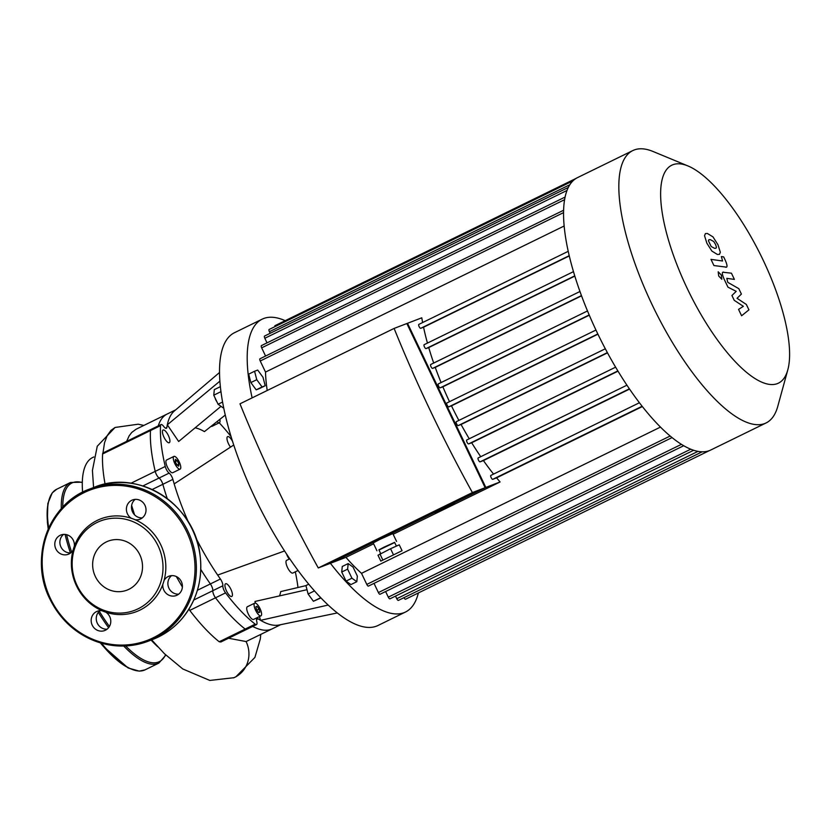 <?xml version="1.0" encoding="UTF-8"?>
<svg xmlns="http://www.w3.org/2000/svg" width="831" height="831" viewBox="0 0 831 831"><rect width="100%" height="100%" fill="white"/><g stroke="black" fill="none" stroke-linecap="round" stroke-linejoin="round"><path stroke-width="1.25" d="M259.823 612.198L258.649 612.644L256.665 609.933L255.844 606.765L257.018 606.318L259.002 609.03L259.823 612.198M259.002 609.03L256.789 610.11M257.018 606.318L255.875 606.879M176.816 464.851L175.196 461.454L175.403 459.366L177.232 460.675L178.852 464.072L178.644 466.16L176.816 464.851M178.852 464.072L177.003 464.976M177.232 460.675L175.279 461.631M337.23 612.966L279.008 625.026A119.55 39.763 -116.1 0 1 260.581 620.331L328.11 605.072M279.528 595.91A97.819 32.534 63.9 0 0 280.733 591.579L305.943 585.626M255.449 603.098L254.961 601.457L307.003 589.698M256.53 619.573L258.119 618.804A119.55 39.763 -116.1 0 0 260.581 620.331L259.449 616.55M258.119 618.804A5.433 1.807 63.9 0 0 257.018 618.565A5.433 1.807 63.9 0 0 256.769 621.557A5.433 1.807 -116.1 0 1 256.53 624.559A5.433 1.807 -116.1 0 1 255.2 624.154A130.425 43.389 -116.1 0 1 225.554 592.887A5.433 1.807 -116.1 0 1 222.853 585.782A5.433 1.807 63.9 0 0 220.412 579.02A119.55 39.763 -116.1 0 1 217.67 575.062A119.55 39.763 -116.1 0 1 195.825 537.74M188.492 522.284A119.55 39.763 -116.1 0 1 174.178 483.891L233.76 445M217.67 575.062L284.534 550.974M219.228 422.802A130.425 43.389 -116.1 0 1 231.132 436.69M225.305 415.033L204.426 431.611A97.819 32.534 63.9 0 0 195.119 427.83M221.004 406.338L178.665 441.49L167.322 424.807A119.55 39.763 -116.1 0 1 174.323 411.013L219.581 372.444M174.178 483.891A119.55 39.763 -116.1 0 1 172.879 479.383A5.433 1.807 63.9 0 0 169.119 473.119A5.433 1.807 -116.1 0 1 165.255 466.461A130.425 43.389 -116.1 0 1 160.518 425.649A5.433 1.807 -116.1 0 1 161.017 424.558A5.433 1.807 -116.1 0 1 163.697 426.428A5.433 1.807 63.9 0 0 166.387 428.297A5.433 1.807 63.9 0 0 166.854 427.456A119.55 39.763 -116.1 0 1 167.322 424.807L219.935 381.128M295.317 571.832A130.425 43.389 -116.1 0 1 297.986 587.507M286.695 554.277A5.433 1.807 63.9 0 0 289.313 559.045M230.509 447.12A7.064 2.348 -116.1 0 1 227.351 440.742A7.064 2.348 -116.1 0 1 227.611 436.618A7.064 2.348 -116.1 0 1 232.67 441.635M225.637 583.726A7.064 2.348 -116.1 0 1 230.841 589.169A7.064 2.348 -116.1 0 1 231.787 596.45A7.064 2.348 -116.1 0 1 226.572 591.132A7.064 2.348 -116.1 0 1 225.575 583.757A7.064 2.348 -116.1 0 1 225.637 583.726M219.841 419.364A7.064 2.348 -116.1 0 1 219.394 422.719L212.03 426.324A7.064 2.348 -116.1 0 1 211.967 426.355A7.064 2.348 -116.1 0 1 211.116 426.293M298.007 570.513L292.834 573.047A7.064 2.348 -116.1 0 1 287.526 567.542A7.064 2.348 -116.1 0 1 286.622 560.354L289.739 558.827M260.934 615.833A7.064 2.348 -116.1 0 1 255.719 610.515A7.064 2.348 -116.1 0 1 254.733 603.14A7.064 2.348 -116.1 0 1 254.795 603.109A7.064 2.348 -116.1 0 1 259.989 608.541A7.064 2.348 -116.1 0 1 260.934 615.833L253.569 619.427A7.064 2.348 -116.1 0 1 248.355 614.119A7.064 2.348 -116.1 0 1 247.368 606.734A7.064 2.348 -116.1 0 1 247.43 606.713M168.381 435.527A7.064 2.348 -116.1 0 1 169.285 442.715A7.064 2.348 -116.1 0 1 164.071 437.397A7.064 2.348 -116.1 0 1 163.073 430.022A7.064 2.348 -116.1 0 1 168.381 435.527M180.13 469.11L172.765 472.714A7.064 2.348 -116.1 0 1 167.55 467.396A7.064 2.348 -116.1 0 1 166.553 460.021L173.918 456.416A7.064 2.348 -116.1 0 1 179.226 461.922A7.064 2.348 -116.1 0 1 180.13 469.11A7.064 2.348 -116.1 0 1 174.915 463.791A7.064 2.348 -116.1 0 1 173.918 456.416M308.706 584.224L305.933 585.575L308.114 594.02L313.422 601.27L320.891 597.946M314.43 590.924L308.114 594.02M320.673 597.718L313.422 601.27M356.811 581.7L350.921 584.588L346.049 581.098L341.728 572.04L342.279 566.472L348.168 563.584L353.04 567.074L357.361 576.132L356.811 581.7L351.939 578.21L347.618 569.152L348.168 563.584M341.728 572.04L347.618 569.152M346.049 581.098L351.939 578.21M215.052 397.883A4.352 1.444 63.9 0 0 215.811 399.908A4.352 1.444 63.9 0 0 216.922 401.799M220.423 386.633L214.315 389.614L213.764 395.182L218.086 404.24L222.957 407.73L223.653 407.387M221.004 391.64L213.764 395.182M222.625 402.017L218.086 404.24M263.012 377.295L265.193 385.74L262.066 386.945L256.758 379.694L254.577 371.249L257.703 370.055L263.012 377.295M262.066 386.945L256.166 389.822L259.303 388.628L265.193 385.74M256.166 389.822L250.858 382.582L248.687 374.137L254.577 371.249M250.858 382.582L256.758 379.694M252.115 397.872A163.032 54.233 -116.1 0 1 262.201 319.146L234.581 332.66A163.032 54.233 63.9 0 0 255.397 498.59A163.032 54.233 63.9 0 0 377.845 625.556L405.466 612.042A163.032 54.233 -116.1 0 1 330.406 563.314M262.201 319.146A163.032 54.233 -116.1 0 1 263.676 318.512A163.032 54.233 -116.1 0 1 285.199 320.673M418.377 592.95A163.032 54.233 -116.1 0 1 405.466 612.042M219.394 422.719A7.064 2.348 -116.1 0 1 219.332 422.75A7.064 2.348 -116.1 0 1 217.016 421.618M228.546 638.239L246.08 641.553L272.194 628.838A119.55 39.763 -116.1 0 1 252.686 626.429A119.55 39.763 -116.1 0 0 272.194 628.838L280.712 624.673M255.2 624.154L245.166 629.067A5.433 1.807 63.9 0 0 246.485 629.462A5.433 1.807 -116.1 0 1 245.166 629.067A130.425 43.389 -116.1 0 1 215.52 597.801A130.425 43.389 63.9 0 0 245.166 629.067L219.218 641.761L220.849 641.999L256.53 624.559M193.8 600.003L212.819 590.696A5.433 1.807 63.9 0 0 215.52 597.801A5.433 1.807 -116.1 0 1 212.819 590.696A5.433 1.807 63.9 0 0 210.368 583.933A5.433 1.807 -116.1 0 1 212.819 590.696L222.853 585.782M220.412 579.02L210.368 583.933A119.55 39.763 -116.1 0 1 200.801 569.453A119.55 39.763 -116.1 0 0 210.368 583.933L197.404 590.27M152.156 489.521L162.845 484.296A119.55 39.763 -116.1 0 0 167.249 498.569A119.55 39.763 -116.1 0 1 162.845 484.296A5.433 1.807 63.9 0 0 159.085 478.033A5.433 1.807 -116.1 0 1 162.845 484.296L172.879 479.383M165.255 466.461L155.22 471.374A5.433 1.807 63.9 0 0 159.085 478.033A5.433 1.807 -116.1 0 1 155.22 471.374A130.425 43.389 -116.1 0 1 150.484 430.562A130.425 43.389 63.9 0 0 155.22 471.374L130.934 483.247M105.08 484.089A130.425 43.389 63.9 0 1 102.608 453.975A5.433 1.807 63.9 0 1 102.971 452.968L150.972 429.461A5.433 1.807 63.9 0 0 150.484 430.562A5.433 1.807 -116.1 0 1 150.972 429.461L161.017 424.558M126.634 441.375L129.137 435.87L131.724 432.452L136.076 429.232L167.124 414.046A119.55 39.763 -116.1 0 0 158.264 425.898A119.55 39.763 -116.1 0 1 167.124 414.046L175.642 409.88M95.347 576.517A26.249 24.743 -111 0 0 126.977 590.145A26.249 24.743 -111 0 0 140.688 556.78A26.249 24.743 -111 0 0 108.186 541.126A26.249 24.743 -111 0 0 95.347 576.517M162.845 584.307A10.325 9.733 -111 0 0 163.852 590.145A10.325 9.733 -111 0 0 176.286 595.515A10.325 9.733 -111 0 0 181.688 582.386A10.325 9.733 -111 0 0 168.901 576.226A10.325 9.733 -111 0 0 164.071 580.453A49.704 46.858 69 0 1 162.845 584.307A49.704 46.858 69 0 1 105.828 612.198A49.704 46.858 69 0 1 102.088 610.764A10.325 9.733 -111 0 0 97.279 611.263A10.325 9.733 -111 0 0 92.231 625.182A10.325 9.733 -111 0 0 104.675 630.542A10.325 9.733 -111 0 0 110.772 621.972A10.325 9.733 -111 0 0 105.828 612.198M102.088 610.764A49.704 46.858 69 0 1 76.494 585.845A49.704 46.858 69 0 1 73.128 550.039A49.704 46.858 69 0 1 74.343 546.196A10.325 9.733 -111 0 0 60.902 534.987A10.325 9.733 -111 0 0 55.854 548.907A10.325 9.733 -111 0 0 68.298 554.267A10.325 9.733 -111 0 0 73.128 550.039M74.343 546.196A49.704 46.858 69 0 1 131.36 518.305A49.704 46.858 69 0 1 135.1 519.728A10.325 9.733 -111 0 0 139.909 519.24A10.325 9.733 -111 0 0 145.3 506.11A10.325 9.733 -111 0 0 132.524 499.961A10.325 9.733 -111 0 0 127.465 513.88A10.325 9.733 -111 0 0 131.36 518.305M135.1 519.728A49.704 46.858 69 0 1 164.071 580.453M77.065 585.45A47.824 45.082 69 0 1 120.017 518.367A47.824 45.082 69 0 1 155.657 593.095A47.824 45.082 69 0 1 77.065 585.45M178.686 594.155A10.325 9.733 69 0 1 168.932 588.203A10.325 9.733 69 0 1 171.591 575.644M142.309 517.879A10.325 9.733 69 0 1 132.544 511.927A10.325 9.733 69 0 1 135.204 499.369M70.687 552.906A10.325 9.733 69 0 1 60.933 546.954A10.325 9.733 69 0 1 63.592 534.395M107.064 629.181A10.325 9.733 69 0 1 97.31 623.229A10.325 9.733 69 0 1 99.969 610.671M723.676 272.142C721.807 271.768 721.931 274.053 724.04 278.967L727.966 287.173L736.214 291.338L731.924 295.493L734.24 300.334L743.361 306.327L738.551 309.381L741.595 315.77L748.928 309.87L746.342 304.458L737.045 298.298L741.397 294.07L738.811 288.658L727.79 282.343L726.803 278.354L734.396 279.393L731.446 273.202L722.991 272.236M708.417 240.73L711.159 246.485L714.473 248.292L715.99 248.24L716.447 247.233L715.564 244.449L713.694 241.468L710.36 239.671L708.874 239.723L708.417 240.73M711.876 251.076L717.423 254.483L719.469 254.359L720.321 252.271L718.005 244.792L712.988 236.887L707.41 233.48L705.394 233.594L704.532 235.692L706.88 243.223L711.876 251.076M725.681 267.218C727.561 267.603 727.447 265.338 725.338 260.415L723.656 256.893L721.36 256.571L722.565 260.996L710.983 259.365L713.933 265.556L726.387 267.125M721.796 279.278L721.298 275.019L718.171 271.779L718.701 276.017L721.827 279.258M441.282 509.393L454.474 503.42L444.793 508.375L434.852 512.779L441.282 509.393M380.806 561.102L377.991 555.222L390.56 548.72L399.254 544.824L402.069 550.704L380.806 561.102L402.069 550.704M390.56 548.72L393.364 554.599M379.923 553.924L382.727 559.803M380.681 553.55L378.905 549.842L384.047 547.141L394.6 542.352L396.387 546.102M378.988 550.008L394.683 542.518M376.942 550.776L373.202 542.934L379.622 539.548L392.824 533.575L396.564 541.417M485.148 487.693L406.847 323.539L394.112 328.422A511.688 170.21 63.9 0 0 472.403 492.575L318.273 567.957L331.018 563.075L485.148 487.693L472.403 492.575M406.878 323.591L407.522 323.28L485.823 487.433L331.662 562.764M563.605 210.253L259.958 358.784A2.171 0.727 63.9 0 0 260.228 360.997L265.515 372.08A140.751 46.816 63.9 0 0 267.218 390.487M565.101 197.072L261.391 345.623A2.171 0.727 63.9 0 0 261.672 347.836L265.577 356.032M568.3 187.474L264.538 336.056A2.171 0.727 63.9 0 0 264.819 338.269L267.021 342.881M572.923 180.888L269.119 329.492A2.171 0.727 63.9 0 0 269.4 331.704L270.158 333.304M576.195 178.343L275.009 325.659A2.171 0.727 63.9 0 0 274.864 326.676M403.97 597.666A2.171 0.727 63.9 0 0 405.538 599.234L709.373 450.62A151.616 50.431 63.9 0 0 710.734 450.028L766.068 422.958A151.616 50.431 63.9 0 0 777.764 406.39L787.788 369.899A121.295 40.345 -116.1 0 1 777.338 383.631A121.295 40.345 -116.1 0 1 679.249 270.47A121.295 40.345 -116.1 0 1 688.058 165.992A121.295 40.345 -116.1 0 1 761.383 256.467A121.295 40.345 -116.1 0 1 787.788 369.899M702.174 451.815L398.392 600.398A2.171 0.727 -116.1 0 1 396.751 598.704L395.514 596.107M693.667 450.267L389.926 598.839A2.171 0.727 -116.1 0 1 388.295 597.146L385.615 591.527M683.716 445.717L380.027 594.258A2.171 0.727 -116.1 0 1 378.396 592.565L374.012 583.372M672.061 437.594L368.424 586.104A2.171 0.727 -116.1 0 1 366.793 584.411L361.506 573.328A140.751 46.816 63.9 0 1 345.945 557.352L331.694 562.816M407.522 323.28L421.784 317.816A140.751 46.816 63.9 0 0 422.626 322.542M490.872 475.405L639.423 402.744L490.892 475.394A2.171 0.727 63.9 0 0 490.872 475.405A2.171 0.727 63.9 0 0 491.163 477.648A2.171 0.727 63.9 0 0 492.762 479.321L496.595 477.846A140.751 46.816 63.9 0 0 500.075 481.959L393.156 534.26M373.628 543.817L345.945 557.352M500.075 481.959L485.823 487.433M318.273 567.957A511.688 170.21 -116.1 0 1 239.982 403.814L394.112 328.422M478.189 457.933L626.927 385.189L478.209 457.933A2.171 0.727 63.9 0 0 478.189 457.933A2.171 0.727 63.9 0 0 478.479 460.177A2.171 0.727 63.9 0 0 480.079 461.849L483.434 460.571A140.751 46.816 63.9 0 0 493.552 474.096M466.742 439.994L615.615 367.177L466.762 439.994A2.171 0.727 63.9 0 0 466.742 439.994A2.171 0.727 63.9 0 0 467.032 442.237A2.171 0.727 63.9 0 0 468.632 443.91L471.676 442.746A140.751 46.816 63.9 0 0 480.734 456.686M456.333 421.66L605.321 348.781L456.354 421.649A2.171 0.727 63.9 0 0 456.333 421.66A2.171 0.727 63.9 0 0 456.624 423.903A2.171 0.727 63.9 0 0 458.224 425.576L461.07 424.485A140.751 46.816 63.9 0 0 469.255 438.768M446.87 402.962L595.952 330.042L446.891 402.952A2.171 0.727 63.9 0 0 446.87 402.962A2.171 0.727 63.9 0 0 447.161 405.196A2.171 0.727 63.9 0 0 448.761 406.868L451.472 405.829A140.751 46.816 63.9 0 0 458.878 420.413M438.321 383.912L587.496 310.95L438.342 383.901A2.171 0.727 63.9 0 0 438.321 383.912A2.171 0.727 63.9 0 0 438.612 386.145A2.171 0.727 63.9 0 0 440.212 387.817L442.861 386.81A140.751 46.816 63.9 0 0 449.498 401.674M430.728 364.487L579.965 291.494L430.749 364.487A2.171 0.727 63.9 0 0 430.728 364.487A2.171 0.727 63.9 0 0 431.019 366.731A2.171 0.727 63.9 0 0 432.619 368.403L435.247 367.395A140.751 46.816 63.9 0 0 441.084 382.551M424.163 344.678L573.473 271.644L424.184 344.668A2.171 0.727 63.9 0 0 424.163 344.678A2.171 0.727 63.9 0 0 424.454 346.922A2.171 0.727 63.9 0 0 426.054 348.594L428.734 347.566A140.751 46.816 63.9 0 0 433.699 363.043M418.845 324.391L568.227 251.326L418.866 324.381A2.171 0.727 63.9 0 0 418.845 324.391A2.171 0.727 63.9 0 0 419.136 326.635A2.171 0.727 63.9 0 0 420.735 328.307L423.561 327.217A140.751 46.816 63.9 0 0 427.446 343.068M471.676 442.746L618.015 371.166M483.434 460.571L629.566 389.085M496.595 477.846L642.363 406.546M660.468 427.092L361.506 573.328M265.515 372.08L564.156 226.011M423.561 327.217L569.277 255.948M688.058 165.992L653.093 151.502A151.616 50.431 63.9 0 0 632.827 150.567A151.616 50.431 63.9 0 0 653.166 306.899A151.616 50.431 63.9 0 0 764.697 423.55A151.616 50.431 63.9 0 0 766.068 422.958M632.827 150.567L577.493 177.626A151.616 50.431 63.9 0 0 572.891 180.919A151.616 50.431 63.9 0 0 568.248 187.577A151.616 50.431 63.9 0 0 565.049 197.29A151.616 50.431 63.9 0 0 563.595 210.638A151.616 50.431 63.9 0 0 568.425 252.229A151.616 50.431 63.9 0 0 573.826 272.817A151.616 50.431 63.9 0 0 580.474 292.917A151.616 50.431 63.9 0 0 588.192 312.612A151.616 50.431 63.9 0 0 596.855 331.943A151.616 50.431 63.9 0 0 606.453 350.921A151.616 50.431 63.9 0 0 617.018 369.525A151.616 50.431 63.9 0 0 628.631 387.724A151.616 50.431 63.9 0 0 641.501 405.445A151.616 50.431 63.9 0 0 671.708 437.303A151.616 50.431 63.9 0 0 683.477 445.582A151.616 50.431 63.9 0 0 693.521 450.225A151.616 50.431 63.9 0 0 702.102 451.815A151.616 50.431 63.9 0 0 709.362 450.62M461.07 424.485L607.503 352.853M451.472 405.829L597.936 334.197M442.861 386.81L589.283 315.188M435.247 367.395L581.544 295.836M428.734 347.566L574.823 276.11M189.011 609.061L189.759 610.401C199.98 623.79 209.807 634.24 219.218 641.761M176.317 576.548L182.384 587.029M260.789 634.417L260.29 639.049L254.899 657.425L235.869 676.818L233.469 677.899A26.976 25.429 -111 0 0 233.885 677.722A26.976 25.429 -111 0 0 234.924 677.244A26.976 25.429 -111 0 0 246.08 641.553M82.612 492.201A113.224 37.665 -116.1 0 1 92.698 457.497L93.82 456.946M157.682 646.715A113.224 37.665 -116.1 0 1 151.086 640.088M131.63 505.466L134.57 514.825M189.759 610.401L225.554 592.887M166.854 427.456L165.442 428.152M142.88 485.958L169.119 473.119M102.608 453.975L160.518 425.649M50.462 598.58A80.43 75.818 -111 0 0 182.633 611.429A80.43 75.818 -111 0 0 122.687 485.74A80.43 75.818 -111 0 0 50.462 598.58M49.881 598.891A81.511 76.836 69 0 1 89.758 489.002A81.511 76.836 69 0 1 190.683 537.615A81.511 76.836 69 0 1 148.115 641.231A81.511 76.836 69 0 1 49.881 598.891M152.52 639.548A81.511 76.836 -111 0 0 195.088 535.922A81.511 76.836 -111 0 0 94.163 487.319L89.758 489.002C48.665 503.326 28.867 557.923 49.818 598.912C61.058 621.38 78.27 636.151 101.455 643.204C117.389 647.567 132.939 646.913 148.115 641.231L152.52 639.548C163.769 635.185 173.43 628.423 181.49 619.261C196.957 600.813 203.117 579.145 199.949 554.256C194.298 504.043 138.226 468.528 94.163 487.319M130.997 668.955A99.45 33.084 -116.1 0 1 100.52 642.934M48.312 528.921A99.45 33.084 -116.1 0 1 48.78 500.875M165.878 655.108L158.866 663.096L145.061 669.848A100.53 33.437 -116.1 0 1 144.147 670.243A100.53 33.437 -116.1 0 1 101.486 643.204M48.697 528.069A100.53 33.437 -116.1 0 1 56.716 489.23L52.239 492.887L47.824 503.576L47.377 522.232L48.229 529.108M158.866 663.096A100.53 33.437 -116.1 0 1 157.963 663.491A100.53 33.437 -116.1 0 1 123.726 646.04M108.581 627.696A100.53 33.437 -116.1 0 1 98.328 612.333M70.417 552.927A100.53 33.437 -116.1 0 1 65.078 534.416M61.307 508.686A100.53 33.437 -116.1 0 1 70.521 482.468L56.716 489.23M165.546 654.797A99.45 33.084 -116.1 0 1 158.42 662.058A99.45 33.084 -116.1 0 1 125.689 645.967M109.422 626.46A99.45 33.084 -116.1 0 1 99.294 611.252M71.611 552.085A99.45 33.084 -116.1 0 1 66.615 534.686M62.782 507.097A99.45 33.084 -116.1 0 1 82.311 482.593M617.859 370.917L468.632 443.91M629.379 388.825L480.079 461.849M642.134 406.255L492.762 479.321M569.214 255.678L420.735 328.307M569.817 184.752L269.4 331.704M567.012 190.455L264.819 338.269M564.602 199.669L261.672 347.836M563.553 212.632L260.228 360.997M574.751 275.861L426.054 348.594M581.461 295.597L432.619 368.403M589.179 314.959L440.212 387.817M597.821 333.958L448.761 406.868M607.378 352.614L458.224 425.576M670.16 436.026L366.793 584.411M681.441 444.346L378.396 592.565M690.748 449.197L388.295 597.146M697.978 451.378L396.751 598.704M102.971 452.968L104.55 442.705L107.168 435.662L110.887 430.468L115.062 427.466L138.185 424.205L143.856 425.43M235.869 676.818L234.924 677.244M247.368 606.734L254.733 603.14M100.374 642.893L102.836 645.864L128.109 667.968L139.255 671.136L145.061 669.848M70.521 482.468L82.321 482.188M233.885 677.722L209.796 680.433L182.789 668.965L164.434 653.706L151.668 639.87M93.581 487.537L92.428 470.429L97.248 446.257L115.062 427.466"/></g></svg>
